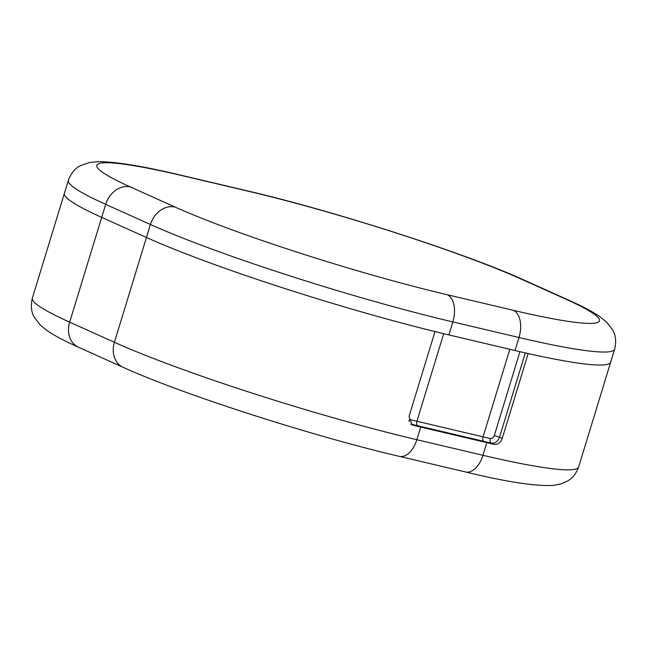 <?xml version="1.0" encoding="UTF-8"?>
<svg xmlns="http://www.w3.org/2000/svg" width="647" height="647" viewBox="0 0 647 647"><rect width="100%" height="100%" fill="white"/><g stroke="black" fill="none" stroke-linecap="round" stroke-linejoin="round"><path stroke-width="0.97" d="M411.274 424.432L413.069 425.241A227.647 20.704 17 0 0 420.687 427.06L486.835 442.653A227.647 20.704 17 0 0 494.243 444.376L491.388 443.098A222.333 20.219 -163 0 1 483.988 441.375L417.841 425.775A222.333 20.219 -163 0 1 410.861 424.108M525.299 352.898L499.508 437.235L502.226 438.464L528.187 353.545A227.647 20.704 17 0 0 610.671 362.174A227.647 20.704 17 0 1 515.004 350.512L448.864 334.92A227.647 20.704 17 0 1 146.448 237.498L101.7 217.368A227.647 20.704 17 0 1 64.385 193.34A227.647 20.704 17 0 0 101.7 217.368L146.448 237.498A227.647 20.704 17 0 0 434.986 331.579L409.025 416.49L412.139 424.917L413.069 425.241M409.13 421.618A3.793 2.07 -76.4 0 1 409.422 419.458A218.54 19.871 17 0 0 416.911 421.254L483.058 436.846A218.54 19.871 17 0 0 490.337 438.537C492.149 438.706 493.475 437.72 494.292 435.577L519.945 351.669M502.226 438.464C500.568 442.774 497.899 444.748 494.243 444.376M494.292 435.577L499.508 437.235C497.818 441.553 495.109 443.502 491.388 443.098A3.793 2.329 -77.1 0 1 490.337 438.537M420.687 427.06L416.822 439.709L482.969 455.302A227.647 20.704 17 0 0 578.636 466.964C576.38 473.289 572.838 477.89 568.009 480.753L561.208 483.867L553.654 485.363C536.039 486.439 506.674 481.975 465.541 471.97A22.766 13.223 -76.7 0 0 482.969 455.302L486.835 442.653M483.988 441.375A3.793 2.2 -76.7 0 1 483.058 436.846L509.82 349.291M417.841 425.775A3.793 2.2 -76.7 0 1 416.911 421.254L443.688 333.69M448.864 334.92L452.835 321.915A227.647 20.704 -163 0 1 150.419 224.493L114.406 342.287A22.766 18.415 114.2 0 0 123.108 367.302C181.629 394.063 312.582 436.183 399.401 456.378A22.766 13.223 103.3 0 0 416.822 439.709A227.647 20.704 17 0 1 114.406 342.287L69.666 322.157A22.766 18.415 114.2 0 0 78.368 347.172C65.137 341.292 54.752 335.809 47.223 330.714L40.179 325.012L34.283 317.24C31.218 311.951 30.571 305.578 32.35 298.13A227.647 20.704 17 0 0 69.666 322.157L105.679 204.363A227.647 20.704 -163 0 1 68.364 180.335L32.35 298.13M175.086 207.064A22.766 18.415 114.2 0 0 150.419 224.493L105.679 204.363A22.766 18.415 114.2 0 1 130.346 186.934L175.086 207.064A204.881 18.634 17 0 0 447.263 294.741L513.403 310.334A204.881 18.634 17 0 0 565.923 299.205L521.183 279.075A204.881 18.634 17 0 0 249.006 191.399L182.866 175.806A204.881 18.634 17 0 0 130.346 186.934M578.636 466.964L614.65 349.17A227.647 20.704 -163 0 1 518.983 337.508L452.835 321.915A22.766 13.223 103.3 0 0 447.263 294.741M515.004 350.512L518.983 337.508A22.766 13.223 -76.7 0 0 513.403 310.334M182.866 175.806A22.766 13.223 -76.7 0 0 181.459 175.329L247.599 190.922A22.766 13.223 103.3 0 1 249.006 191.399M247.599 190.922C334.418 211.108 465.363 253.236 523.892 279.997A22.766 18.415 114.2 0 0 521.183 279.075M523.892 279.997L568.632 300.127A22.766 18.415 114.2 0 0 565.923 299.205M465.541 471.97L399.401 456.378M123.108 367.302L78.368 347.172M181.459 175.329C143.65 166.287 116.023 161.718 98.587 161.637L89.731 162.454L80.551 165.624C75.092 168.309 71.033 173.21 68.364 180.335M568.632 300.127C581.863 305.999 592.248 311.49 599.777 316.585L606.821 322.287L612.717 330.059C615.782 335.348 616.429 341.713 614.65 349.17"/></g></svg>

